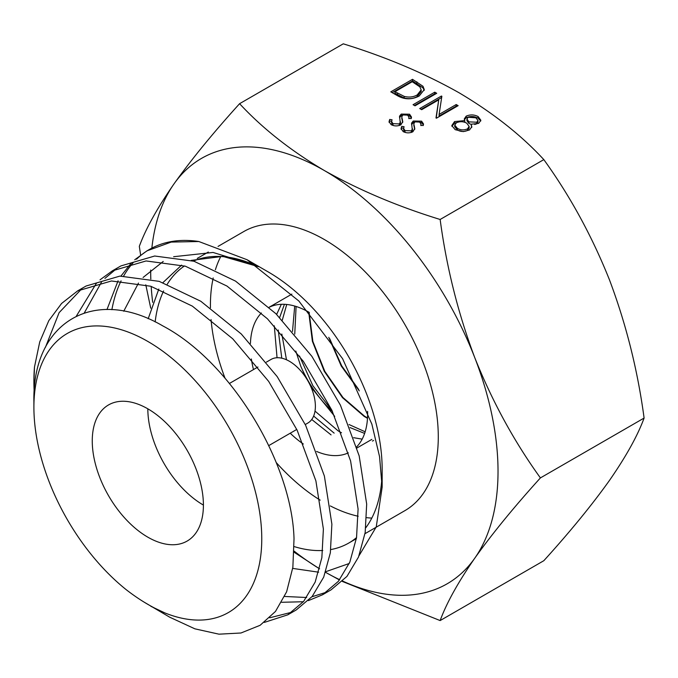 <?xml version="1.0" encoding="UTF-8"?>
<svg xmlns="http://www.w3.org/2000/svg" width="678" height="678" viewBox="0 0 678 678"><rect width="100%" height="100%" fill="white"/><g stroke="black" fill="none" stroke-linecap="round" stroke-linejoin="round"><path stroke-width="1.02" d="M266.386 362.12L271.022 359.45A36.748 21.213 60 0 1 289.396 361.264A36.748 21.213 60 0 1 315.38 406.266A36.748 21.213 60 0 1 307.77 423.089L305.269 424.538M309.109 312.321L312.872 341.466L324.796 371.332L342.949 397.52L364.484 416.139L367.51 417.945M367.484 418.343L364.103 416.351L342.483 397.647L324.279 371.307L312.389 341.297L308.719 312.092M329.669 338.602L341.67 365.806L358.687 389.511M359.306 390.892L341.254 366.044L328.771 337.313M281.336 304.303L276.632 314.431M274.293 325.796L277.048 357.738M311.736 419.487L331.076 434.895M303.303 444.022A82.894 47.858 60 0 1 290.226 433.217M253.479 369.578A82.894 47.858 60 0 1 251.369 358.976M250.436 343.441A82.894 47.858 60 0 1 261.377 312.99M269.183 307.287A82.894 47.858 60 0 1 309.007 312.261A82.894 47.858 60 0 1 309.321 312.439M286.718 304.481L282.285 320.202M281.819 334.025L286.48 359.772M315.007 411.097L338.102 430.835L341.509 432.776M334.144 433.123L313.643 416.055M281.777 358.187L278.226 330.017M279.658 317.474L284.421 304.312M332.542 411.656A82.894 47.858 60 0 1 300.803 366.306L295.786 351.051M334.712 416.385L311.033 387.138M305.676 377.29L300.803 366.306M349.026 424.53L365.154 431.793M364.628 433.411L350.001 427.572M644.1 418.055C637.667 435.607 626.125 456.396 609.48 480.422C591.962 504.983 570.079 531.747 543.824 560.706L440.141 620.573C446.573 603.022 458.116 582.233 474.761 558.197A245.622 141.812 -120 0 0 474.761 357.653A245.622 141.812 -120 0 0 324.355 170.542C290.777 150.711 262.522 128.43 239.588 103.692L343.28 43.824C386.121 57.071 424.716 73.377 459.065 92.767C492.991 112.87 521.238 135.151 543.824 159.61C570.13 196.069 592.013 236.156 609.48 279.878C626.15 324.177 637.693 370.239 644.1 418.055L540.408 477.914C514.102 441.463 492.22 401.376 474.761 357.653C458.082 313.355 446.539 267.293 440.141 219.477C397.774 206.434 359.179 190.128 324.355 170.542A245.622 141.812 -120 0 0 173.941 183.975A245.622 141.812 -120 0 0 151.855 248.114M364.993 533.679L404.919 510.627A161.127 93.03 -120 0 0 438.285 436.869A161.127 93.03 -120 0 0 367.951 274.717A161.127 93.03 -120 0 0 243.792 231.545L218.053 246.411M220.774 256.496A161.127 93.03 -120 0 0 215.384 269.776M213.206 277.98A161.127 93.03 -120 0 0 210.417 305.312A161.127 93.03 -120 0 0 210.443 307.804M382.155 487.151L382.155 469.278A161.127 93.03 -120 0 0 268.217 271.937L247.089 259.733L298.82 300.973L342.585 358.67L371.858 424.131L379.544 456.565L382.155 487.151L376.239 526.942L359.052 555.68M258.242 266.683A161.127 93.03 -120 0 0 193.416 261.072M184.492 265.937A161.127 93.03 -120 0 0 167.313 284.15M163.627 290.938A161.127 93.03 -120 0 0 155.16 321.931M147.829 408.826L147.829 408.826A78.597 45.375 -120 0 0 203.408 505.085A78.597 45.375 -120 0 0 169.102 425.987A78.597 45.375 -120 0 0 108.531 404.936A78.597 45.375 -120 0 0 92.259 440.912A78.597 45.375 -120 0 0 126.566 520.009A78.597 45.375 -120 0 0 187.128 541.069A78.597 45.375 -120 0 0 203.408 505.085M150.677 270.073A245.622 141.812 -120 0 0 150.677 270.819A245.622 141.812 -120 0 0 150.813 279.048M151.177 286.379A245.622 141.812 -120 0 0 152.677 302.329M239.588 103.692C213.282 132.719 191.399 159.483 173.941 183.975C157.262 208.053 145.719 228.842 139.321 246.351L140.617 254.996M145.795 284.802L150.736 308.185M33.9 407.224A161.127 93.03 -120 0 0 126.303 589.758C139.134 599.708 151.982 607.429 164.847 612.912A161.127 93.03 -120 0 0 261.767 538.781A161.127 93.03 -120 0 0 147.829 341.441A161.127 93.03 -120 0 0 33.9 407.224L33.9 401.851C32.154 321.448 94.666 285.989 162.873 325.94C231.368 362.077 291.998 463.269 294.023 538.781L292.862 567.291L286.625 591.801L275.488 611.437L260.115 625.294L240.961 632.998L218.977 634.176L194.891 628.837L169.703 617.192L144.007 602.064M164.847 612.912L150.872 606.31M34.146 392.943L33.9 381.358A192.806 111.319 -120 0 1 34.493 366.984L39.722 341.958L48.799 320.677L61.588 303.464L77.648 290.887L111.429 280.98L150.753 286.243L192.349 306.125L232.749 338.822L268.666 381.4L297.134 430.183L315.897 480.888L323.389 529.069L321.855 557.689L315.177 582.063L303.634 601.42L287.794 614.827L264.301 622.412M33.9 381.968A192.806 111.319 -120 0 0 34.197 391.969M287.794 614.827L296.303 609.912L312.168 596.479L323.694 577.139L330.339 552.799L331.881 524.17L324.381 476.032L305.668 425.377L277.2 376.621L241.275 333.974L200.807 301.261L159.203 281.362L119.862 276.107L86.089 286.014L77.648 290.887M81.945 288.599L59.105 312.668L45.426 347.331M134.752 259.75L147.016 250.826L171.22 242.08L198.823 241.521A192.806 111.319 -120 0 0 149.414 249.453L147.016 250.843M148.499 249.996A192.806 111.319 -120 0 0 136.566 259.191M133.091 262.801A192.806 111.319 -120 0 0 123.693 275.946M121.082 280.878A192.806 111.319 -120 0 0 111.878 309.71M106.98 309.541L118.074 280.802M120.964 276.048L131.083 263.284M322.482 594.801L331.11 589.818L346.941 576.419L358.493 557.062L365.162 532.611L366.679 504.076L359.179 455.887L340.415 405.164L311.888 356.348L275.946 313.745L235.529 281.107L193.993 261.25L154.677 256.013L120.904 265.92L112.336 270.861L146.067 260.954L185.348 266.2L226.969 286.057L267.42 318.779L303.397 361.425L331.881 410.258L350.594 460.947L358.086 509.034L356.543 537.603L349.856 562.062L338.39 581.317L322.482 594.801L308.371 600.623M116.701 268.539L104.912 278.412M101.454 282.209L84.318 312.889M76.385 316.05L96.395 283.311M100.022 279.828L112.336 270.861M284.633 596.462L306.668 597.504M311.914 596.776L326.669 592.131M303.371 601.742L281.641 602.284M269.725 617.785L291.947 612.183M148.168 318.753L158.822 289.031M162.966 282.582L181.628 265.098M191.179 260.411L222.799 256.377L258.064 266.564M257.242 266.013L213.045 252.453L173.627 256.716M163.228 261.437L143.092 277.463M138.49 283.065L123.735 311.227M198.823 241.521L247.089 259.733M294.218 546.595A161.127 93.03 -120 0 0 322.77 550.494M330.796 549.561A161.127 93.03 -120 0 0 348.78 543.036A161.127 93.03 -120 0 0 356.552 537.586M365.823 527.713A161.127 93.03 -120 0 0 381.9 477.914M349.246 563.486L325.754 571.698M318.652 572.19L292.701 568.401M33.9 382.638L34.493 366.984M415.004 105.827L413.055 104.709L434.768 92.174L436.717 93.293L415.004 105.827M438.734 99.844L421.682 109.683L419.733 108.565L441.446 96.03L441.853 96.268L439.107 114.413L456.192 104.548L458.142 105.666L436.437 118.201L435.988 117.947L438.734 99.844L436.217 118.074M478.143 116.574L480.855 120.252L478.676 123.379L471.049 124.227L471.829 126.71L469.481 129.981L463.337 131.625L455.192 129.676L451.794 125.574L454.548 121.565L464.777 120.608L464.277 118.913L466.21 116.116C470.329 114.404 474.312 114.557 478.143 116.574L478.143 118.175L480.736 121.031M440.141 219.477L543.824 159.61M412.877 131.778C409.605 133.252 406.385 133.202 403.215 131.625L401.071 128.608L401.723 126.379L404.071 126.718L403.622 128.456L404.995 130.591L411.343 130.862L412.512 128.735L412.419 131.117L411.58 123.099L413.249 121.015L421.58 121.15L423.513 123.964L423.267 125.515L420.792 125.32L420.953 124.015L419.623 122.074L414.885 121.871L413.783 123.828L414.792 128.625L412.877 131.778M411.538 123.498L411.58 123.955M413.783 125.159L414.385 127.778L414.385 126.176M400.851 124.828C397.579 126.311 394.359 126.261 391.189 124.684L389.045 121.667L389.706 119.438L392.054 119.777L391.596 121.515L392.969 123.65L399.317 123.921L400.486 121.786L400.401 124.176L399.554 116.158L401.223 114.073L409.554 114.201L411.487 117.023L411.249 118.574L408.766 118.379L408.927 117.074L407.605 115.133L402.859 114.929L401.757 116.887L402.774 121.684L400.851 124.828M399.52 116.548L399.554 117.014M401.757 118.218L402.359 120.837L402.359 119.235M419.182 96.022C411.783 99.819 404.563 99.725 397.52 95.734L390.791 91.852L412.495 79.318L422.987 86.275L424.292 89.589L419.182 96.022M294.167 551.155A245.622 141.812 -120 0 0 319.584 568.808M294.133 552.248L319.575 568.834M339.492 579.961L325.542 572.317A245.622 141.812 -120 0 0 339.695 579.707M342.627 581.071A245.622 141.812 -120 0 0 474.761 558.197C492.27 533.637 514.153 506.881 540.408 477.914M342.28 581.41L440.141 620.573M211.053 319.533A161.127 93.03 -120 0 0 225.003 378.138M276.234 462.557A161.127 93.03 -120 0 0 320.186 500.152M330.347 505.924A161.127 93.03 -120 0 0 358.196 516.246M366.629 517.661A161.127 93.03 -120 0 0 371.798 518.094M367.586 411.36A82.894 47.858 60 0 1 356.628 446.912M348.322 452.853A82.894 47.858 60 0 1 316.609 451.446M353.662 437.7L362.179 439.141M296.1 306.473L294.752 334.127M299.481 355.984L312.855 385.68L332.11 410.749M292.498 331.483L294.71 306.049M401.173 129.388L401.723 126.379M401.723 127.989L403.622 128.261M403.622 128.456L403.622 130.057L404.995 132.202L404.995 130.591M404.995 132.202L405.876 132.617M411.343 132.43L411.343 130.862M411.343 132.464L412.419 131.117M411.58 124.71L413.249 122.616L413.249 121.015M413.249 122.616L414.648 122.023M419.241 121.871L421.58 122.752L421.58 121.15M421.58 122.752L423.428 124.854M414.385 127.778L414.733 129.354M389.147 122.447L389.706 119.438M389.706 121.048L391.604 121.32M391.596 121.515L391.596 123.116L392.969 125.261L392.969 123.65M392.969 125.261L393.85 125.676M399.317 125.489L399.317 123.921M399.317 125.523L400.401 124.176M399.554 117.769L401.223 115.675L401.223 114.073M401.223 115.675L402.622 115.082M407.215 114.929L409.554 115.811L409.554 114.201M409.554 115.811L411.402 117.913M402.359 120.837L402.707 122.404M471.727 127.472L471.049 124.227M451.904 126.328L454.548 123.167L454.548 121.565M454.548 123.167L459.565 121.777M463.998 122.065L464.777 122.209L464.777 120.608M464.405 119.726L466.21 117.718L466.21 116.116M466.21 117.718C470.329 116.014 474.312 116.167 478.143 118.175M454.752 125.099L454.752 126.71L457.438 130.007C460.633 131.795 463.989 131.956 467.489 130.481L469.134 128.04L469.134 126.439L466.752 123.176C463.447 121.396 460.006 121.252 456.43 122.726L454.752 125.099L457.438 128.405C460.633 130.193 463.989 130.354 467.489 128.879L469.134 126.439M474.685 124.481L476.804 123.82L476.804 122.218L477.982 120.37L475.812 117.794L468.134 117.26L466.939 119.091L466.939 120.692L468.93 123.464L471.049 124.286M476.804 123.82L477.982 121.972L477.982 120.37M468.93 123.464L468.93 121.862L476.804 122.218M466.939 119.091L468.93 121.862M467.489 130.481L467.489 128.879M457.438 130.007L457.438 128.405M421.123 109.361L441.446 97.632L441.446 96.03M456.192 104.548L456.192 106.149L439.107 116.014L439.107 114.413M456.192 106.149L456.752 106.471M414.444 105.505L434.768 93.776L434.768 92.174M434.768 93.776L435.327 94.098M392.181 92.649L412.495 80.919L412.495 79.318M412.495 80.919L422.987 87.877L422.987 86.275M422.987 87.877L424.216 90.369M394.96 91.691L394.96 93.293L404.215 97.996C409.097 99.2 413.436 98.708 417.241 96.505L421.191 91.471L421.191 89.869L419.809 86.809L412.224 81.724L394.96 91.691L404.215 96.395C409.097 97.598 413.436 97.098 417.241 94.895L421.191 89.869M417.241 96.505L417.241 94.895M404.215 97.996L404.215 96.395M416.885 83.453L416.885 81.843M397.452 94.734L397.452 93.132M296.778 429.437L268.793 445.59M269.141 307.244L291.871 294.116M208.307 252.038L197.239 258.42M356.382 538.646L348.78 543.036M356.95 447.989L371.849 439.386M373.586 440.446L372.459 441.064M257.928 367.01L229.444 383.451M420.953 124.015L420.953 125.616M408.927 117.074L408.927 118.675"/></g></svg>
